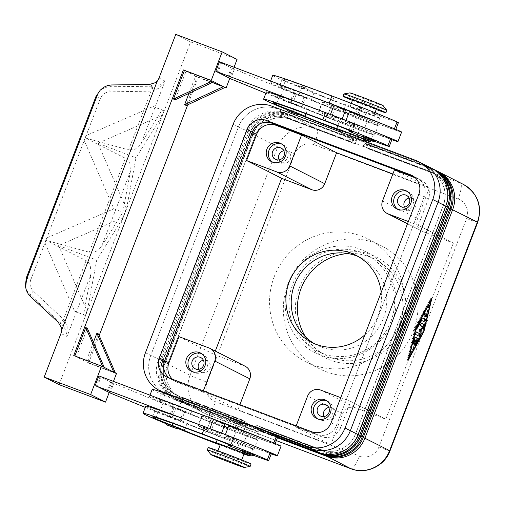 <?xml version="1.0" encoding="UTF-8"?>
<svg xmlns="http://www.w3.org/2000/svg" width="505" height="505" viewBox="0 0 505 505"><rect width="100%" height="100%" fill="white"/><g stroke="black" fill="none" stroke-linecap="round" stroke-linejoin="round"><path stroke-width="0.38" stroke-dasharray="2.52 1.89" d="M314.255 343.589A48.859 47.508 -63.1 0 0 316.862 345.022A48.859 47.508 -63.1 0 0 321.489 347.061A48.859 47.508 -63.1 0 0 383.465 318.232A48.859 47.508 -63.1 0 0 361.125 257.904A48.859 47.508 -63.1 0 0 358.43 256.641M303.574 88.59L296.296 85.635L303.574 88.59M299.067 114.004L287.162 109.434M349.239 111.965A28.053 0.694 -159 0 0 349.896 112.388A28.053 0.694 -159 0 0 378.239 123.839A28.053 0.694 -159 0 0 401.614 132.07M392.006 139.304A21.677 0.537 21 0 1 375.373 133.484A21.677 0.537 21 0 1 352.888 124.501A21.677 0.537 21 0 1 351.537 123.769A21.677 0.537 21 0 1 353.923 124.419A12.751 0.316 -159 0 0 355.331 124.804A12.751 0.316 -159 0 0 354.453 124.331A28.053 0.694 -159 0 0 345.584 121.484A28.053 0.694 -159 0 0 346.241 121.913A28.053 0.694 -159 0 0 365.645 129.911A28.053 0.694 -159 0 0 391.848 139.715M398.401 122.646A21.677 0.537 21 0 1 381.767 116.825A21.677 0.537 21 0 1 359.282 107.843A21.677 0.537 21 0 1 357.931 107.111A21.677 0.537 21 0 1 360.324 107.761A12.751 0.316 -159 0 0 361.725 108.146A12.751 0.316 -159 0 0 360.273 107.42A25.502 0.631 -159 0 0 334.07 97.029A71.401 1.774 -159 0 0 282.27 78.995A71.401 1.774 -159 0 0 285.375 80.775A17.852 0.442 -159 0 0 301.839 87.422A12.751 0.316 21 0 1 314.129 92.459A17.852 0.442 -159 0 0 327.562 98.046A17.852 0.442 -159 0 0 345.811 104.787A19.127 0.473 21 0 1 365.955 112.236A19.127 0.473 21 0 1 379.785 118.044A19.127 0.473 21 0 1 378.049 117.589A19.127 0.473 21 0 1 365.91 113.208A81.602 2.026 21 0 1 272.744 75.34M383.409 124.369A60.316 1.496 21 0 1 394.31 129.053A21.677 0.537 21 0 1 395.661 129.785A21.677 0.537 21 0 1 379.028 123.965A21.677 0.537 21 0 1 356.543 114.982A21.677 0.537 21 0 1 355.192 114.25A21.677 0.537 21 0 1 357.578 114.9A12.751 0.316 -159 0 0 358.986 115.285A12.751 0.316 -159 0 0 358.108 114.812M336.614 106.183A25.502 0.631 -159 0 0 331.324 104.169A71.401 1.774 -159 0 0 279.53 86.134A71.401 1.774 -159 0 0 282.636 87.914A17.852 0.442 -159 0 0 299.099 94.561A12.751 0.316 21 0 1 311.389 99.599A17.852 0.442 -159 0 0 324.822 105.185A17.852 0.442 -159 0 0 343.072 111.927A19.127 0.473 21 0 1 363.209 119.376A19.127 0.473 21 0 1 377.046 125.183A19.127 0.473 21 0 1 375.31 124.729A19.127 0.473 21 0 1 363.171 120.348A81.602 2.026 21 0 1 355.64 117.501A81.602 2.026 21 0 1 316.212 102.218A81.602 2.026 21 0 1 270.005 82.479A81.602 2.026 21 0 1 316.389 98.298M340.705 130.902A81.602 2.026 -159 0 0 356.776 137.006A19.127 0.473 -159 0 0 364.572 139.885M379.754 133.888A28.053 0.694 -159 0 0 354.453 124.331A12.751 0.316 -159 0 0 353.872 124.078A25.502 0.631 -159 0 0 332.959 115.702A25.502 0.631 -159 0 0 327.676 113.688A71.401 1.774 -159 0 0 275.875 95.653A71.401 1.774 -159 0 0 278.981 97.433A17.852 0.442 -159 0 0 295.444 104.08A12.751 0.316 21 0 1 307.734 109.118A17.852 0.442 -159 0 0 321.167 114.704A17.852 0.442 -159 0 0 339.417 121.446A19.127 0.473 21 0 1 359.56 128.895A19.127 0.473 21 0 1 373.391 134.702A19.127 0.473 21 0 1 371.655 134.248A19.127 0.473 21 0 1 359.516 129.867A81.602 2.026 21 0 1 351.991 127.02A81.602 2.026 21 0 1 312.557 111.738A81.602 2.026 21 0 1 266.35 91.998M364.585 112.533A12.751 0.316 21 0 1 350.028 106.618A12.751 0.316 21 0 1 359.276 109.837A12.751 0.316 21 0 1 373.536 115.563A12.751 0.316 21 0 1 373.833 115.759A12.751 0.316 21 0 1 364.585 112.533M352.585 99.952A12.751 0.316 -159 0 0 367.141 105.873A12.751 0.316 -159 0 0 376.389 109.093M254.394 455.112L242.488 450.542M253.371 427.533L263.528 431.314L253.371 427.533M432.558 168.752A30.603 29.757 -63.1 0 0 430.462 167.868L365.481 143.363L363.455 146.317L428.442 170.823A27.03 26.285 116.9 0 1 430.999 171.952A27.03 26.285 116.9 0 1 442.999 184.767A27.03 26.285 116.9 0 1 443.358 205.327L355.653 433.795A27.03 26.285 116.9 0 1 341.601 448.92A27.03 26.285 116.9 0 1 321.369 449.747L256.389 425.242L255.852 428.953L277.668 437.178M424.074 164.422A30.603 29.757 -63.1 0 0 421.176 163.147A30.603 29.757 116.9 0 1 424.074 164.428A30.603 29.757 116.9 0 1 437.658 178.94A30.603 29.757 116.9 0 1 438.062 202.208L350.356 430.683A30.603 29.757 116.9 0 1 334.449 447.802A30.603 29.757 116.9 0 1 311.547 448.737L239.597 421.612A12.751 0.316 21 0 1 254.154 427.527A12.751 0.316 21 0 1 244.906 424.307A12.751 0.316 21 0 1 230.349 418.386A12.751 0.316 21 0 1 239.597 421.612L266.185 431.642M277.737 436.995L254.255 428.145L256.281 425.191L321.262 449.696A27.03 26.285 -63.1 0 0 341.494 448.863A27.03 26.285 -63.1 0 0 355.552 433.744L443.251 205.27A27.03 26.285 -63.1 0 0 442.891 184.716A27.03 26.285 -63.1 0 0 430.891 171.896A27.03 26.285 -63.1 0 0 428.335 170.766L363.348 146.261L363.884 142.555L428.871 167.06A30.603 29.757 116.9 0 1 431.769 168.335M435.209 170.103A30.603 29.757 -63.1 0 0 433.113 169.213L368.132 144.708L366.112 147.662L431.093 172.167A27.03 26.285 116.9 0 1 433.656 173.297A27.03 26.285 116.9 0 1 445.65 186.118A27.03 26.285 116.9 0 1 446.01 206.671L358.31 435.146A27.03 26.285 116.9 0 1 344.258 450.271A27.03 26.285 116.9 0 1 324.021 451.098L259.04 426.592L258.503 430.304L277.548 437.481M277.617 437.298L256.912 429.49L258.932 426.536L323.92 451.041A27.03 26.285 -63.1 0 0 344.151 450.214A27.03 26.285 -63.1 0 0 358.203 435.095L445.902 206.621A27.03 26.285 -63.1 0 0 445.549 186.067A27.03 26.285 -63.1 0 0 433.549 173.247A27.03 26.285 -63.1 0 0 430.986 172.117L366.005 147.612L366.542 143.9L431.522 168.405A30.603 29.757 116.9 0 1 434.42 169.686M437.867 171.448A30.603 29.757 -63.1 0 0 435.771 170.564L370.784 146.059L368.764 149.013L433.744 173.518A27.03 26.285 116.9 0 1 436.307 174.648A27.03 26.285 116.9 0 1 448.307 187.469A27.03 26.285 116.9 0 1 448.667 208.022L360.961 436.497A27.03 26.285 116.9 0 1 346.91 451.615A27.03 26.285 116.9 0 1 326.678 452.442L261.691 427.943L261.154 431.649L277.434 437.784M277.504 437.608L259.564 430.841L261.59 427.887L326.571 452.392A27.03 26.285 -63.1 0 0 346.802 451.565A27.03 26.285 -63.1 0 0 360.854 436.44L448.56 207.965A27.03 26.285 -63.1 0 0 448.2 187.412A27.03 26.285 -63.1 0 0 436.2 174.591A27.03 26.285 -63.1 0 0 433.644 173.461L368.656 148.962L369.193 145.251L434.18 169.756A30.603 29.757 116.9 0 1 437.077 171.031M349.959 137.303L349.529 141.065L284.549 116.56A27.03 26.285 -63.1 0 0 264.317 117.394A27.03 26.285 -63.1 0 0 250.259 132.512L162.559 360.987A27.03 26.285 -63.1 0 0 162.919 381.54A27.03 26.285 -63.1 0 0 174.919 394.361A27.03 26.285 -63.1 0 0 177.476 395.491L242.463 419.996L241.927 423.701L175.349 398.388A30.603 29.757 116.9 0 1 172.451 397.113A30.603 29.757 116.9 0 1 158.867 382.601A30.603 29.757 116.9 0 1 158.463 359.326L246.162 130.858A30.603 29.757 116.9 0 1 262.07 113.739A30.603 29.757 116.9 0 1 284.978 112.798L351.556 138.111L286.569 113.606A30.603 29.757 -63.1 0 0 263.667 114.547A30.603 29.757 -63.1 0 0 247.753 131.666L160.053 360.134A30.603 29.757 -63.1 0 0 160.457 383.409A30.603 29.757 -63.1 0 0 174.042 397.921A30.603 29.757 -63.1 0 0 176.939 399.196L241.927 423.701M240.329 422.893L242.356 419.939L177.369 395.434A27.03 26.285 116.9 0 1 174.812 394.304A27.03 26.285 116.9 0 1 162.812 381.483A27.03 26.285 116.9 0 1 162.452 360.93L250.158 132.455A27.03 26.285 116.9 0 1 264.21 117.337A27.03 26.285 116.9 0 1 284.441 116.51L349.422 141.015M352.616 138.648L352.187 142.416L287.2 117.911A27.03 26.285 -63.1 0 0 266.968 118.738A27.03 26.285 -63.1 0 0 252.917 133.863L165.211 362.331L162.705 361.485A30.603 29.757 -63.1 0 0 163.115 384.753A30.603 29.757 -63.1 0 0 176.7 399.266A30.603 29.757 -63.1 0 0 179.597 400.547L242.987 424.244L178 399.739A30.603 29.757 116.9 0 1 175.102 398.458A30.603 29.757 116.9 0 1 161.518 383.945A30.603 29.757 116.9 0 1 161.114 360.677L248.82 132.203A30.603 29.757 116.9 0 1 264.727 115.083A30.603 29.757 116.9 0 1 287.629 114.149L352.616 138.648L289.22 114.957A30.603 29.757 -63.1 0 0 266.318 115.891A30.603 29.757 -63.1 0 0 250.411 133.011L162.705 361.485L163.772 362.022L251.471 133.554A30.603 29.757 116.9 0 1 267.379 116.434A30.603 29.757 116.9 0 1 290.287 115.493L356.858 140.807L291.877 116.302A30.603 29.757 -63.1 0 0 268.969 117.242A30.603 29.757 -63.1 0 0 253.062 134.362L165.362 362.836A30.603 29.757 -63.1 0 0 165.766 386.104A30.603 29.757 -63.1 0 0 179.351 400.616A30.603 29.757 -63.1 0 0 182.248 401.892L247.229 426.397L180.657 401.084A30.603 29.757 116.9 0 1 177.76 399.808A30.603 29.757 116.9 0 1 164.175 385.296A30.603 29.757 116.9 0 1 163.772 362.022L167.761 363.625L255.461 135.157A27.03 26.285 116.9 0 1 269.518 120.032A27.03 26.285 116.9 0 1 289.75 119.205L354.838 143.761L289.851 119.256A27.03 26.285 -63.1 0 0 269.62 120.089A27.03 26.285 -63.1 0 0 255.568 135.207L167.868 363.682A27.03 26.285 -63.1 0 0 168.222 384.236A27.03 26.285 -63.1 0 0 180.222 397.056A27.03 26.285 -63.1 0 0 182.785 398.186L247.766 422.691L247.229 426.397M242.987 424.244L245.007 421.29L180.026 396.785A27.03 26.285 116.9 0 1 177.463 395.655A27.03 26.285 116.9 0 1 165.463 382.834A27.03 26.285 116.9 0 1 165.11 362.281L165.211 362.331A27.03 26.285 -63.1 0 0 165.571 382.891A27.03 26.285 -63.1 0 0 177.571 395.705A27.03 26.285 -63.1 0 0 180.133 396.835L245.114 421.34L244.578 425.052M145.453 352.717L150.761 355.419L238.467 126.944L150.761 355.419A30.603 29.757 -63.1 0 0 164.756 393.206A30.603 29.757 -63.1 0 0 167.654 394.487L239.597 421.612L167.654 394.481A30.603 29.757 116.9 0 1 164.756 393.199A30.603 29.757 116.9 0 1 151.172 378.687A30.603 29.757 116.9 0 1 150.768 355.419L165.11 362.281L252.809 133.806A27.03 26.285 116.9 0 1 266.861 118.688A27.03 26.285 116.9 0 1 287.092 117.854L352.08 142.359M245.638 425.589L247.665 422.634L182.677 398.129A27.03 26.285 116.9 0 1 180.121 396.999A27.03 26.285 116.9 0 1 168.121 384.185A27.03 26.285 116.9 0 1 167.761 363.625L165.362 362.836L190.038 375.373A15.301 0.379 -159 0 0 196.369 378.056A15.301 0.379 -159 0 0 207.151 382.241A15.301 14.879 -63.1 0 0 215.591 401.772L359.484 456.028A15.301 14.879 -63.1 0 0 378.895 447.001L466.595 218.526A15.301 0.379 -159 0 0 475.508 221.771A15.301 0.379 -159 0 0 477.692 222.396M207.315 449.987A22.952 0.568 -159 0 0 233.512 460.604A22.952 0.568 -159 0 0 250.133 466.418M208.218 447.575A22.952 0.568 -159 0 0 234.421 458.224A22.952 0.568 -159 0 0 251.073 464.026M238.688 423.992A12.751 0.316 21 0 1 252.942 429.711A12.751 0.316 21 0 1 253.245 429.906A12.751 0.316 21 0 1 243.991 426.687A12.751 0.316 21 0 1 229.434 420.766A12.751 0.316 21 0 1 238.688 423.992M343.974 93.917A22.952 0.568 -159 0 0 370.178 104.573A22.952 0.568 -159 0 0 386.83 110.368M349.858 92.882A17.852 0.442 -159 0 0 370.216 101.177A17.852 0.442 -159 0 0 383.156 105.665M352.414 100.394A22.952 0.568 -159 0 0 369.262 106.953A22.952 0.568 -159 0 0 376.225 109.535M349.226 136.015A12.751 0.316 -159 0 0 339.979 132.796A12.751 0.316 -159 0 0 354.535 138.717A12.751 0.316 -159 0 0 363.783 141.937A12.751 0.316 -159 0 0 349.226 136.015L421.176 163.147L349.226 136.015M340.894 130.416A12.751 0.316 -159 0 0 355.451 136.337A12.751 0.316 -159 0 0 364.698 139.557M350.729 401.412L385.757 419.207L355.583 407.825A10.201 9.917 -63.1 0 0 342.649 413.848L330.775 444.785L295.747 426.99L321.275 436.617A15.301 14.879 -63.1 0 0 340.679 427.59L350.729 401.412L340.755 397.65M392.871 173.966L429.439 187.753L417.559 218.69A10.201 9.917 -63.1 0 0 423.19 231.713L453.364 243.088L418.336 225.293L428.385 199.115A15.301 14.879 -63.1 0 0 421.385 180.222A15.301 14.879 -63.1 0 0 419.939 179.584L415.299 177.836M324.128 416.543A6.268 6.098 -63.1 0 0 335.194 416.088A6.268 6.098 -63.1 0 0 328.736 407.484M317.601 418.885A10.201 9.917 -63.1 0 0 332.322 414.397A10.201 9.917 -63.1 0 0 326.905 400.875A10.201 9.917 -63.1 0 0 326.773 400.831M279.202 159.851A6.268 6.098 -63.1 0 0 290.261 159.397A6.268 6.098 -63.1 0 0 283.804 150.793M272.668 162.193A10.201 9.917 -63.1 0 0 287.389 157.705A10.201 9.917 -63.1 0 0 281.841 144.133M198.806 369.288A6.268 6.098 -63.1 0 0 209.872 368.833A6.268 6.098 -63.1 0 0 203.408 360.223M192.272 371.623A10.201 9.917 -63.1 0 0 207 367.141A10.201 9.917 -63.1 0 0 201.445 353.569M404.524 207.113A6.268 6.098 -63.1 0 0 415.59 206.659A6.268 6.098 -63.1 0 0 409.126 198.048M397.997 209.449A10.201 9.917 -63.1 0 0 412.718 204.967A10.201 9.917 -63.1 0 0 407.169 191.395M220.3 444.57A12.751 0.316 -159 0 0 234.857 450.485A12.751 0.316 -159 0 0 244.104 453.705M232.3 457.151A12.751 0.316 -159 0 0 241.548 460.371A12.751 0.316 -159 0 0 226.991 454.449A12.751 0.316 -159 0 0 217.743 451.23A12.751 0.316 -159 0 0 232.3 457.151M152.156 389.488A81.602 2.026 -159 0 0 245.323 427.363A19.127 0.473 -159 0 0 257.455 431.737A19.127 0.473 -159 0 0 259.198 432.192A19.127 0.473 -159 0 0 245.361 426.384A19.127 0.473 -159 0 0 225.224 418.935A17.852 0.442 21 0 1 206.968 412.194A17.852 0.442 21 0 1 193.541 406.607A12.751 0.316 -159 0 0 181.244 401.57A17.852 0.442 21 0 1 164.788 394.929A71.401 1.774 21 0 1 161.676 393.142A71.401 1.774 21 0 1 213.476 411.184A25.502 0.631 21 0 1 239.679 421.568A12.751 0.316 21 0 1 241.137 422.294A12.751 0.316 21 0 1 239.73 421.909A21.677 0.537 -159 0 0 237.344 421.258A21.677 0.537 -159 0 0 238.688 421.991A21.677 0.537 -159 0 0 261.18 430.973A21.677 0.537 -159 0 0 277.813 436.793M216.02 420.33A25.502 0.631 -159 0 0 210.736 418.323A71.401 1.774 -159 0 0 158.936 400.282A71.401 1.774 -159 0 0 162.042 402.068A17.852 0.442 -159 0 0 178.505 408.709A12.751 0.316 21 0 1 190.802 413.747A17.852 0.442 -159 0 0 204.228 419.333A17.852 0.442 -159 0 0 222.478 426.075A19.127 0.473 21 0 1 242.621 433.524A19.127 0.473 21 0 1 256.452 439.331A19.127 0.473 21 0 1 254.716 438.877A19.127 0.473 21 0 1 242.577 434.502A81.602 2.026 21 0 1 235.052 431.649L195.624 416.366A81.602 2.026 21 0 1 149.417 396.627A81.602 2.026 21 0 1 195.801 412.446M262.815 438.517A60.316 1.496 21 0 1 273.723 443.207A21.677 0.537 21 0 1 275.073 443.933A21.677 0.537 21 0 1 258.44 438.119A21.677 0.537 21 0 1 235.949 429.13A21.677 0.537 21 0 1 234.598 428.398A21.677 0.537 21 0 1 236.99 429.048A12.751 0.316 -159 0 0 238.392 429.433A12.751 0.316 -159 0 0 237.514 428.966M243.978 454.039A19.127 0.473 21 0 1 236.182 451.161A81.602 2.026 21 0 1 220.117 445.05M251.061 448.396A19.127 0.473 21 0 1 238.928 444.021A81.602 2.026 21 0 1 231.397 441.168L232.287 441.515A20.402 0.505 -159 0 0 253.99 449.305A20.402 0.505 -159 0 0 243.151 444.659L206.823 430.14L198.332 425.829A12.751 0.316 21 0 1 198.036 425.633A12.751 0.316 21 0 1 207.284 428.859L221.209 434.104L212.365 429.85A25.502 0.631 -159 0 0 207.082 427.842A71.401 1.774 -159 0 0 155.281 409.801A71.401 1.774 -159 0 0 158.393 411.588A17.852 0.442 -159 0 0 174.85 418.228A12.751 0.316 21 0 1 187.147 423.266A17.852 0.442 -159 0 0 200.573 428.859A17.852 0.442 -159 0 0 218.829 435.594A19.127 0.473 21 0 1 238.966 443.043A19.127 0.473 21 0 1 252.797 448.85A19.127 0.473 21 0 1 251.061 448.396M271.419 453.452A21.677 0.537 21 0 1 254.785 447.638A21.677 0.537 21 0 1 232.294 438.649A21.677 0.537 21 0 1 230.949 437.917A21.677 0.537 21 0 1 233.335 438.567A12.751 0.316 -159 0 0 234.743 438.952A12.751 0.316 -159 0 0 233.859 438.485A28.053 0.694 -159 0 0 224.996 435.632A28.053 0.694 -159 0 0 225.653 436.061A28.053 0.694 -159 0 0 245.051 444.059A28.053 0.694 -159 0 0 271.261 453.869M259.16 448.036A28.053 0.694 -159 0 0 233.859 438.485A12.751 0.316 -159 0 0 233.285 438.226A25.502 0.631 -159 0 0 212.365 429.85L209.878 428.625M228.651 426.113A28.053 0.694 -159 0 0 229.308 426.542A28.053 0.694 -159 0 0 257.651 437.986A28.053 0.694 -159 0 0 281.026 446.218M177.451 400.572L187.607 404.353L177.451 400.572M178.473 428.152L166.568 423.581M374.981 140.964L363.082 136.394M379.495 115.55L372.217 112.596L379.495 115.55M96.032 96.651L98.671 92.017L101.442 89.511L106.763 87.15L109.989 86.765L153.04 86.216L159.713 84.872L165.066 81.078L158.658 88.287L152.333 91.108L109.793 91.859C105.33 92.137 102.193 94.334 100.375 98.456L95.906 96.606M26.273 278.002L30.748 279.852C29.34 284.126 30.199 287.869 33.324 291.069L64.4 320.189L67.171 326.621L67.013 336.519L65.713 329.759L61.73 324.084L30.142 294.768L28.009 292.319L26.197 288.86L25.401 285.697L26.285 278.002M111.554 84.954L109.989 86.765L109.793 91.859M151.26 86.229L151.071 91.323L128.579 149.909L85.118 137.928L125.789 158.482L128.314 160.704L129.829 163.405L130.441 171.277L122.841 212.251L101.638 246.32L96.007 251.509L89.297 252.248L45.835 240.266L86.506 260.814L88.388 262.297L90.117 264.772L91.159 273.615L83.559 314.59L85.509 315.581L87.245 311.061L96.695 260.119L123.056 217.769L126.528 208.723L135.978 157.781L162.339 115.43L164.075 110.911L162.124 109.92L140.92 143.988L135.29 149.171L128.579 149.909M86.096 260.593L63.605 319.179L60.423 322.878M30.376 296.435L30.142 294.768L33.324 291.069M381.187 292.319A48.859 47.508 116.9 0 1 378.157 315.537A48.859 47.508 116.9 0 1 364.85 334.878M288.008 283.766A68.85 66.95 -63.1 0 0 319.488 368.776A68.85 66.95 -63.1 0 0 413.336 331.027A68.85 66.95 -63.1 0 0 381.856 246.011A68.85 66.95 -63.1 0 0 288.008 283.766M274.209 276.753A68.85 66.95 -63.1 0 0 305.689 361.769A68.85 66.95 -63.1 0 0 399.537 324.014A68.85 66.95 -63.1 0 0 368.057 239.004A68.85 66.95 -63.1 0 0 274.209 276.753M402.1 326.792A56.509 54.95 -63.1 0 0 370.916 254.659A56.509 54.95 -63.1 0 0 299.238 288.002A56.509 54.95 -63.1 0 0 330.428 360.134A56.509 54.95 -63.1 0 0 402.1 326.792M305.683 337.056A53.959 52.47 -63.1 0 0 325.7 355.23A53.959 52.47 -63.1 0 0 399.247 325.643A53.959 52.47 -63.1 0 0 374.577 259.021A53.959 52.47 -63.1 0 0 348.097 253.573M390.883 321.395A53.959 52.47 -63.1 0 0 366.213 254.766A53.959 52.47 -63.1 0 0 361.107 252.519A53.959 52.47 -63.1 0 0 292.666 284.359A53.959 52.47 -63.1 0 0 317.336 350.981A53.959 52.47 -63.1 0 0 322.442 353.235A53.959 52.47 -63.1 0 0 390.883 321.395M233.159 124.249L238.461 126.944A30.603 29.757 116.9 0 1 254.375 109.825A30.603 29.757 116.9 0 1 277.283 108.891A30.603 29.757 -63.1 0 0 238.461 126.944L250.158 132.455L247.753 131.666L252.809 133.806L250.411 133.011L255.568 135.207L253.062 134.362L277.744 146.898A30.603 29.757 116.9 0 1 293.651 129.779A30.603 29.757 116.9 0 1 316.553 128.844L460.446 183.1L435.771 170.564L433.744 173.518L434.18 169.756L433.113 169.213L430.986 172.117L431.522 168.405L430.462 167.868L428.442 170.823L428.871 167.06L415.867 160.445M169.352 378.075A15.295 14.872 -63.1 0 0 171.687 379.558A15.295 14.872 -63.1 0 0 173.139 380.196L317.026 434.458A15.295 14.872 -63.1 0 0 336.431 425.431L424.131 196.956A15.301 14.879 -63.1 0 0 417.143 178.069A15.301 14.879 -63.1 0 0 415.691 177.425L271.797 123.169A15.301 14.879 -63.1 0 0 252.393 132.196L164.693 360.671A15.301 14.879 -63.1 0 0 171.687 379.558A15.301 14.879 -63.1 0 0 173.133 380.202L317.026 434.458A15.301 14.879 -63.1 0 0 336.431 425.431L424.137 196.956A15.295 14.872 -63.1 0 0 417.136 178.069A15.295 14.872 -63.1 0 0 415.691 177.432L414.169 176.857M184.508 400.143L236.618 419.794M394.411 169.958L429.439 187.753M215.307 351.082L214.013 354.441L178.985 336.646M365.481 143.363L363.884 142.555M368.132 144.708L366.542 143.9M370.784 146.059L369.193 145.251M163.803 110.803L153.122 106.467L86.077 135.593L84.215 140.447L113.84 208.805L46.795 237.924L44.932 242.785L74.557 311.143L85.238 315.48L86.974 310.96L58.624 245.531L122.784 217.661L126.256 208.622L97.907 143.199L162.067 115.323L164.075 110.911M58.624 245.531L96.695 260.119M97.907 143.199L135.978 157.781M84.215 140.447L85.105 137.972M85.118 137.928L86.077 135.593M74.557 311.143L83.559 314.59M45.822 240.304L44.932 242.785M46.795 237.924L45.835 240.266M113.84 208.805L122.841 212.251M175.772 34.372L190.631 41.921L237.047 59.426M59.079 384.633L190.631 41.921M153.122 106.467L162.124 109.92M64.4 320.189A5.101 0.713 -47.5 0 0 61.73 324.084L58.271 322.329M149.581 84.461L153.04 86.216A5.101 0.808 -90.1 0 0 152.333 91.108M213.88 81.785L186.029 71.281L175.065 99.838M188.965 93.374L195.58 76.135L212.39 82.473M195.58 76.135L186.029 71.281M102.66 366.567L73.743 355.526M93.406 342.302L85.951 361.725L76.4 356.871L87.359 328.313M98.507 333.975L87.542 362.533L115.392 373.037M99.182 335.528L88.609 363.076L87.542 362.533M224.858 87.523L198.231 77.48L187.753 104.781M198.231 77.48L197.171 76.943L186.212 105.501M225.022 87.447L197.171 76.943M85.951 361.725L113.802 372.229M104.251 367.375L76.4 356.871M88.609 363.076L116.453 373.574M229.775 78.363L234.042 67.247M227.616 77.385L231.271 67.866L220.653 62.475L217.043 71.893M109.187 392.511L113.455 381.395M107.022 391.539L110.677 382.014L100.066 376.623L96.449 386.041M145.288 407.377L159.34 413.122A25.502 0.631 -159 0 0 171.94 418.127L191.969 425.885A81.602 2.026 21 0 1 145.762 406.146M110.677 382.014L162.995 403.602A25.502 0.631 -159 0 0 175.595 408.602L195.624 416.366A81.602 2.026 21 0 0 235.052 431.649L235.942 431.996A20.402 0.505 -159 0 0 257.645 439.786A20.402 0.505 -159 0 0 246.806 435.133L228.045 427.684M107.95 391.886L111.605 382.367M231.271 67.866L232.199 68.219L228.544 77.738M219.46 61.743L220.653 62.475M232.199 68.219L283.589 89.454A25.502 0.631 -159 0 0 296.189 94.454L356.53 117.842A20.402 0.505 -159 0 0 378.232 125.638A20.402 0.505 -159 0 0 367.394 120.985L348.639 113.537M98.873 375.897L100.066 376.623M224.252 426.176L210.478 420.621L201.987 416.309A12.751 0.316 21 0 1 201.691 416.114A12.751 0.316 21 0 1 210.939 419.333L224.864 424.585M221.209 434.104L221.594 433.107M209.865 428.65L192.146 421.965M97.339 386.495L100.994 376.976M110.077 392.966L113.732 383.447M191.969 425.885L231.397 441.168A81.602 2.026 21 0 1 191.969 425.885M254.078 455.542A21.677 0.537 21 0 1 242.438 451.072M178.132 428.606A81.602 2.026 21 0 1 166.505 423.884M259.564 430.841L261.154 431.649M256.912 429.49L258.503 430.304M254.255 428.145L255.852 428.953M408.356 221.531L418.336 225.293M296.164 425.892L295.747 426.99M245.152 366.245A10.201 9.917 -63.1 0 0 244.186 365.822L214.013 354.441M172.445 379.242A15.301 14.879 -63.1 0 0 175.929 381.717A15.301 14.879 -63.1 0 0 177.381 382.354L202.909 391.981L203.332 390.889M202.909 391.981L237.937 409.782L239.9 404.675M453.364 243.088L385.757 419.207M237.937 409.782L330.775 444.785M355.267 139.999L354.731 143.71M354.838 143.761L356.858 140.807M352.187 142.416L354.207 139.462M349.529 141.065L351.556 138.111M414.952 337.062L414.163 336.658L413.26 338.331L412.048 344.12L413.721 339.278L414.643 339.745L413.09 344.644L415.179 340.017L416.101 340.49L414.58 343.267L414.132 345.174L416.77 340.705M415.577 340.099L414.643 339.745M415.552 340.162L415.179 340.017M417.035 340.837L416.101 340.49M424.692 313.567L423.903 313.169L422.994 315.549L425.242 316.572M429.982 300.614L415.35 327.309L408.059 357.729L422.698 331.04L429.982 300.614L430.588 300.841M415.962 327.537L415.35 327.309M408.671 357.963L408.059 357.729M423.626 331.387L422.698 331.04M430.898 298.234L415.041 327.152L407.144 360.115L423.001 331.192L430.898 298.234L431.826 298.581M415.975 327.499L415.041 327.152M408.072 360.463L407.144 360.115M423.607 331.425L423.001 331.192M422.262 318.024L421.473 317.62L421.025 318.106L416.145 327L415.697 328.906L420.722 320.082L424.017 321.635M421.037 323.086L420.248 322.689L419.339 325.069L421.858 326.35L419.421 329.374L419.118 333.489M422.786 326.697L421.858 326.35M420.349 329.727L419.421 329.374M416.17 331.987L415.381 331.589L414.472 333.975L419.15 336.229M420.015 333.824L420.343 329.778M287.092 109.73A81.602 2.026 -159 0 0 298.726 114.452M363.026 136.924A21.677 0.537 -159 0 0 374.672 141.394M342.182 118.959L341.803 119.956L330.459 114.496L312.74 107.818M265.882 93.223L279.934 98.974A25.502 0.631 -159 0 0 292.534 103.973L352.881 127.367A20.402 0.505 -159 0 0 374.584 135.157A20.402 0.505 -159 0 0 363.739 130.505L327.417 115.992L318.926 111.681A12.751 0.316 21 0 1 318.623 111.485A12.751 0.316 21 0 1 327.878 114.704L341.803 119.956M344.846 112.028L331.072 106.473L322.581 102.162A12.751 0.316 21 0 1 322.278 101.966A12.751 0.316 21 0 1 331.526 105.185L345.452 110.437M234.32 69.292L230.665 78.812M221.581 62.822L217.926 72.341M301.655 106.763L289.902 102.294L301.655 106.763M293.708 92.87L305.462 97.345L293.708 92.87M292.49 103.38L300.614 106.403L292.49 103.38M302.874 96.253L294.743 93.229L302.874 96.253M184.716 411.398L172.963 406.923L184.716 411.398M169.459 416.537L181.213 421.012L169.459 416.537M183.555 410.956L174.156 407.377L183.555 410.956M179.9 420.476L170.501 416.896L179.9 420.476M91.159 273.615L67.013 336.519L60.966 333.452M303.726 87.529L299.08 85.711L303.726 87.529M343.072 111.927L343.924 109.699M344.151 109.112L345.811 104.787M351.291 131.287L353.923 124.419M356.776 137.006L359.516 129.867M256.83 427.508L254.406 426.82L259.059 428.644M319.242 452.65L321.262 449.696L320.871 453.206M445.7 206.267L443.251 205.27L445.757 206.122M358.058 434.59L355.552 433.744L358.001 434.742M321.893 453.995L323.92 451.041L323.522 454.557M448.352 207.612L445.902 206.621L448.408 207.467M360.709 435.941L358.203 435.095L360.652 436.086M324.551 455.346L326.571 452.392L326.18 455.908M451.009 208.963L448.56 207.965L451.066 208.817M363.36 437.286L360.854 436.44L363.303 437.437M271.974 106.189L284.978 112.798L284.441 116.51L286.569 113.606L287.629 114.149L287.2 117.911L289.22 114.957L290.287 115.493L289.75 119.205L291.877 116.302L316.553 128.844A15.301 3.554 110.7 0 1 317.203 134.166A15.301 3.554 110.7 0 1 314.255 144.739A15.301 14.879 -63.1 0 0 294.851 153.766A15.301 0.379 21 0 1 284.075 149.581A15.301 0.379 21 0 1 277.744 146.898L190.038 375.373A30.603 29.757 116.9 0 0 190.442 398.641A30.603 29.757 116.9 0 0 204.026 413.153A30.603 29.757 116.9 0 0 206.924 414.435A15.301 3.554 110.7 0 0 207.012 414.466A15.301 3.554 110.7 0 0 210.787 411.392A15.301 3.554 110.7 0 0 215.591 401.772M167.654 394.481L175.349 398.388L177.369 395.434L176.939 399.196L178 399.739L180.133 396.835L179.597 400.547L180.657 401.084L182.677 398.129L182.248 401.892L206.924 414.435L276.349 440.613L207.012 414.466L179.351 400.616M342.649 413.848L307.621 396.053M382.531 200.895L417.559 218.69M350.994 468.76A15.301 3.554 110.7 0 0 354.674 465.654A15.301 3.554 110.7 0 0 359.484 456.028M466.595 218.526A15.301 14.879 -63.1 0 0 458.149 199.002A15.301 3.554 110.7 0 0 461.097 188.428A15.301 3.554 110.7 0 0 460.446 183.1A30.603 29.757 116.9 0 1 463.344 184.382M458.149 199.002L314.255 144.739M389.993 450.87A15.301 0.379 21 0 1 387.808 450.239A15.301 0.379 21 0 1 378.895 447.001M225.224 418.935L223.564 423.259M223.336 423.853L222.478 426.075M238.928 444.021L236.182 451.161M233.335 438.567L230.697 445.435M187.607 404.353C187.904 403.23 185.67 401.961 180.904 400.547L178.492 399.859L183.138 401.683L180.91 400.547C174.061 398.199 177.792 399.057 175.708 399.783M159.018 78.004L165.066 81.078L140.92 143.988M130.441 171.277L101.638 246.32M167.83 377.5L173.139 380.196M311.724 431.756L321.275 436.617M331.122 422.735L340.679 427.59M418.822 194.261L428.385 199.115M413.204 176.169L415.691 177.432M165.564 393.42L167.654 394.487M415.691 177.425L419.939 179.584M89.297 252.248L125.379 158.254M85.194 138.016L45.93 240.292M45.911 240.355L30.748 279.852M100.375 98.456L85.212 137.953M377.418 113.36L375 112.672L379.646 114.49M210.711 431.769L214.366 422.249M243.151 444.659L246.806 435.133M206.823 430.14L210.478 420.621M198.332 425.829L201.987 416.309M207.284 428.859L210.939 419.333M159.34 413.122L162.995 403.602M171.94 418.127L175.595 408.602M232.287 441.515L235.942 431.996M233.285 438.226L230.545 445.366M207.082 427.842L204.342 434.982M158.393 411.588L156.045 417.698M174.85 418.228L172.868 423.392M187.147 423.266L185.36 427.918M218.829 435.594L217.169 439.918M239.73 421.909L237.091 428.777M239.679 421.568L236.94 428.707M213.476 411.184L210.736 418.323M164.788 394.929L162.042 402.068M181.244 401.57L178.505 408.709M193.541 406.607L190.802 413.747M245.323 427.363L242.577 434.502M294.851 153.766L207.151 382.241M423.19 231.713L407.503 223.747M320.555 390.03L355.583 407.825M244.186 365.822L209.158 348.027M173.133 380.202L177.381 382.354M415.085 337.005L414.176 336.665M414.188 338.678L413.26 338.331M412.97 343.753L412.042 343.4M414.201 343.665L413.273 343.318M414.182 343.728L413.803 343.589M415.508 343.621L414.58 343.267M415.041 344.865L414.58 344.694M424.825 313.517L423.91 313.169L424.831 313.517M423.922 315.903L422.994 315.549M425.103 316.622L426.031 316.97L425.096 316.616M422.395 317.967L421.479 317.626L422.401 317.973M421.953 318.453L421.025 318.106M417.073 327.354L416.145 327M416.606 328.597L416.145 328.42M424.8 322.032L423.872 321.685L424.806 322.038M421.17 323.036L420.255 322.689L421.176 323.036M420.267 325.422L419.339 325.069M416.303 331.937L415.388 331.596L416.309 331.943M415.4 334.323L414.472 333.975M419.011 336.273L419.939 336.627L419.005 336.273M337.757 125.77L339.417 121.446M305.948 113.764L307.734 109.118M293.462 109.244L295.444 104.08M276.633 103.55L278.981 97.433M324.93 120.834L327.676 113.688M351.133 131.218L353.872 124.078M363.171 120.348L365.91 113.208M311.389 99.599L314.129 92.459M299.099 94.561L301.839 87.422M282.636 87.914L285.375 80.775M331.324 104.169L334.07 97.029M357.527 114.559L360.273 107.42M357.685 114.629L360.324 107.761M356.53 117.842L352.881 127.367M367.394 120.985L363.739 130.505M296.189 94.454L292.534 103.973M283.589 89.454L279.934 98.974M331.526 105.185L327.878 114.704M322.581 102.162L318.926 111.681M331.072 106.473L327.417 115.992M334.954 108.102L331.299 117.621M314.994 352.654C292.275 341.639 280.016 313.403 287.074 288.652C294.428 257.14 331.406 237.394 360.791 249.514L366.182 251.894C388.901 262.909 401.153 291.139 394.102 315.896C386.748 347.402 349.769 367.148 320.385 355.028L314.994 352.654M296.296 85.635C298.07 84.297 296.29 84.884 301.491 86.399C306.56 87.921 308.795 89.189 308.202 90.199M395.819 129.375L395.661 129.785M379.785 118.044L377.046 125.183M349.024 130.315L351.537 123.769M350.028 106.618L351.284 103.342M252.544 426.087L251.623 426.744M254.154 427.527L253.245 429.906M339.979 132.796L340.301 131.95M332.46 408.04L326.091 404.808M327.871 401.305L325.744 400.225M287.528 151.349L281.159 148.11M282.939 144.607L280.812 143.534M207.132 360.785L200.763 357.546M202.543 354.043L200.422 352.963M412.85 198.61L406.481 195.372M408.261 191.868L406.14 190.789M241.718 459.929L241.548 460.371M259.198 432.192L256.452 439.331M275.231 443.523L275.073 443.933M230.949 437.917L228.43 444.469M224.996 435.632L225.4 434.578M384.103 116.384L384.122 117.16M361.125 257.904L355.817 255.208M319.488 368.776L305.689 361.769M374.577 259.021L366.213 254.766M421.385 180.222L411.834 175.374M175.929 381.717L166.379 376.863M164.403 393.029L172.451 397.113M317.336 350.981L325.7 355.23M381.856 246.011L368.057 239.004M311.56 342.327L316.862 345.022M373.132 111.933L372.217 112.596M201.691 416.114L198.036 425.633M253.99 449.305L257.645 439.786M231.997 446.092L234.743 438.952M152.542 416.941L155.281 409.801M252.797 448.85L250.505 454.835M237.344 421.258L234.831 427.804M234.762 427.988L234.598 428.398M238.392 429.433L241.137 422.294M158.936 400.282L161.676 393.142M149.979 395.169L149.417 396.627M217.914 450.788L217.743 451.23M396.898 208.975L399.019 210.055M400.8 206.551L407.169 209.79M191.18 371.15L193.301 372.229M195.082 368.726L201.451 371.964M271.576 161.72L273.697 162.799M275.477 159.296L281.847 162.528M316.502 418.411L318.63 419.491M320.41 415.987L326.779 419.219M407.484 223.797L422.224 231.29M364.162 140.952L363.783 141.937M230.349 418.386L229.434 420.766M174.042 397.921L175.102 398.458M176.7 399.266L177.76 399.808M424.074 164.428L424.553 164.674M414.163 336.658L415.097 337.012M412.048 344.12L412.983 344.467M413.09 344.644L414.018 344.997M414.132 345.174L415.059 345.521M415.697 328.906L416.625 329.254M263.509 430.531L263.528 431.314M375.082 112.501L373.833 115.759M373.391 134.702L371.093 140.687M275.875 95.653L273.136 102.793M355.331 124.804L352.591 131.944M270.566 81.015L270.005 82.479M282.27 78.995L279.53 86.134M361.725 108.146L358.986 115.285M355.192 114.25L355.35 113.84M355.419 113.657L357.931 107.111M345.584 121.484L345.988 120.43M374.584 135.157L378.232 125.638M318.623 111.485L322.278 101.966M301.807 106.864L305.462 97.345M291.095 102.749L294.75 93.229M304.269 96.884L300.614 106.403M293.557 92.775L289.902 102.294M172.963 406.923L169.314 416.442M183.681 411.038L180.026 420.558M174.156 407.377L170.501 416.903M181.213 421.012L184.868 411.493"/><path stroke-width="0.76" d="M358.43 256.641A48.859 47.508 -63.1 0 0 356.498 255.865A48.859 47.508 -63.1 0 0 294.529 284.694A48.859 47.508 -63.1 0 0 314.255 343.589M291.789 111.043L299.067 114.004C297.293 115.342 299.074 114.755 293.866 113.24C286.632 110.033 287.427 111.554 287.162 109.434L291.789 111.043M391.848 139.715A28.053 0.694 -159 0 0 397.959 141.589L401.614 132.07A28.053 0.694 -159 0 0 400.957 131.647A28.053 0.694 -159 0 0 383.409 124.369A28.053 0.694 21 0 0 358.108 114.812A12.751 0.316 -159 0 0 357.527 114.559A25.502 0.631 -159 0 0 336.614 106.183L334.108 104.977L330.466 114.471M397.959 141.589A28.053 0.694 -159 0 0 397.302 141.166A28.053 0.694 -159 0 0 379.754 133.888A60.316 1.496 21 0 1 390.662 138.572A21.677 0.537 21 0 1 392.006 139.304L389.267 146.444A21.677 0.537 -159 0 0 387.916 145.711A60.316 1.496 -159 0 0 322.809 119.754A81.602 2.026 -159 0 0 263.61 99.138A81.602 2.026 -159 0 0 287.092 109.73M270.566 81.015L272.744 75.34A81.602 2.026 21 0 1 331.943 95.956A60.316 1.496 21 0 1 397.056 121.913A21.677 0.537 21 0 1 398.401 122.646L395.661 129.785M364.572 139.885A19.127 0.473 -159 0 0 368.915 141.387A19.127 0.473 -159 0 0 370.651 141.842A19.127 0.473 -159 0 0 356.814 136.034A19.127 0.473 -159 0 0 336.677 128.586A17.852 0.442 21 0 1 318.428 121.844A17.852 0.442 21 0 1 304.995 116.257A12.751 0.316 -159 0 0 292.704 111.22A17.852 0.442 21 0 1 276.241 104.573A71.401 1.774 21 0 1 273.136 102.793A71.401 1.774 21 0 1 324.93 120.834A25.502 0.631 21 0 1 351.133 131.218A12.751 0.316 21 0 1 352.591 131.944A12.751 0.316 21 0 1 351.183 131.559A21.677 0.537 -159 0 0 348.797 130.909A21.677 0.537 -159 0 0 350.148 131.641A21.677 0.537 -159 0 0 363.026 136.924M375.082 112.501L376.389 109.093A12.751 0.316 -159 0 0 361.833 103.178A12.751 0.316 -159 0 0 352.585 99.952L351.284 103.342M242.488 450.542L254.394 455.112C252.311 455.832 256.041 456.697 249.199 454.349L244.54 452.524L249.192 454.342C243.353 451.666 242.274 452.562 242.488 450.542M277.668 437.178L320.833 453.458A30.603 29.757 -63.1 0 0 343.741 452.518A30.603 29.757 -63.1 0 0 359.648 435.398L447.348 206.93A30.603 29.757 -63.1 0 0 446.944 183.656A30.603 29.757 -63.1 0 0 433.359 169.143A30.603 29.757 -63.1 0 0 432.558 168.752M424.553 164.674L431.769 168.335A30.603 29.757 116.9 0 1 445.353 182.848A30.603 29.757 116.9 0 1 445.757 206.122L358.058 434.59A30.603 29.757 116.9 0 1 342.144 451.71A30.603 29.757 116.9 0 1 319.242 452.65L277.737 436.995M277.548 437.481L323.49 454.809A30.603 29.757 -63.1 0 0 346.392 453.869A30.603 29.757 -63.1 0 0 362.3 436.749L450.005 208.275A30.603 29.757 -63.1 0 0 449.595 185.007A30.603 29.757 -63.1 0 0 436.011 170.494A30.603 29.757 -63.1 0 0 435.209 170.103M433.359 169.143L434.42 169.686A30.603 29.757 116.9 0 1 448.004 184.199A30.603 29.757 116.9 0 1 448.408 207.467L360.709 435.941A30.603 29.757 116.9 0 1 344.801 453.061A30.603 29.757 116.9 0 1 321.893 453.995L277.617 437.298M277.434 437.784L326.142 456.154A30.603 29.757 -63.1 0 0 349.043 455.213A30.603 29.757 -63.1 0 0 364.957 438.1L452.657 209.625A30.603 29.757 -63.1 0 0 452.253 186.351A30.603 29.757 -63.1 0 0 438.668 171.839A30.603 29.757 -63.1 0 0 437.867 171.448M436.011 170.494L437.077 171.031A30.603 29.757 116.9 0 1 450.662 185.543A30.603 29.757 116.9 0 1 451.066 208.817L363.36 437.286A30.603 29.757 116.9 0 1 347.453 454.405A30.603 29.757 116.9 0 1 324.551 455.346L277.504 437.608M244.281 467.447L250.133 466.418A22.952 0.568 -159 0 0 250.158 466.405A22.952 0.568 -159 0 0 223.955 455.756A22.952 0.568 -159 0 0 207.309 449.955A22.952 0.568 -159 0 0 207.315 449.987L210.976 454.664A17.852 0.442 -159 0 0 231.353 462.921A17.852 0.442 -159 0 0 244.281 467.447A17.852 0.442 -159 0 0 223.923 459.146A17.852 0.442 -159 0 0 210.976 454.664M250.158 466.405L251.073 464.026A22.952 0.568 -159 0 0 224.87 453.376A22.952 0.568 -159 0 0 208.218 447.575L207.309 449.955M376.225 109.535A22.952 0.568 -159 0 0 385.915 112.748L386.83 110.368A22.952 0.568 -159 0 0 386.817 110.336A22.952 0.568 -159 0 0 360.627 99.719A22.952 0.568 -159 0 0 344.006 93.905A22.952 0.568 -159 0 0 343.974 93.917L343.065 96.297A22.952 0.568 -159 0 0 352.414 100.394M386.817 110.343L383.156 105.665A17.852 0.442 -159 0 0 362.786 97.402A17.852 0.442 -159 0 0 349.858 92.882L344.006 93.905M385.915 112.748A22.952 0.568 -159 0 0 359.712 102.098A22.952 0.568 -159 0 0 343.065 96.297M364.162 140.952L364.698 139.557A12.751 0.316 -159 0 0 364.402 139.361A12.751 0.316 -159 0 0 350.142 133.636A12.751 0.316 -159 0 0 340.894 130.416L340.301 131.95M214.65 353.285A10.201 9.917 116.9 0 1 214.789 361.043L249.817 378.838A10.201 9.917 -63.1 0 0 245.152 366.245L210.124 348.45A10.201 9.917 116.9 0 1 214.65 353.285M281.62 178.328L311.787 189.703A10.201 9.917 -63.1 0 0 324.728 183.687L336.601 152.75L301.573 134.955L276.046 125.322A15.301 14.879 -63.1 0 0 256.641 134.355L246.591 160.533L281.62 178.328L215.307 351.082M324.728 183.687L289.7 165.893A10.201 9.917 116.9 0 1 276.759 171.908L311.787 189.703M296.164 425.892L307.621 396.053A10.201 9.917 116.9 0 1 320.555 390.03L340.755 397.65M407.503 223.747L388.162 213.918A10.201 9.917 116.9 0 1 382.531 200.895L394.411 169.958L415.299 177.836M321.003 416.246A6.268 6.098 -63.1 0 0 328.831 412.856A6.268 6.098 -63.1 0 0 325.498 404.543A6.268 6.098 -63.1 0 0 317.67 407.933A6.268 6.098 -63.1 0 0 321.003 416.246M324.778 399.796A10.201 9.917 116.9 0 1 330.201 413.317A10.201 9.917 116.9 0 1 316.502 418.411A10.201 9.917 116.9 0 1 312.052 405.313A10.201 9.917 116.9 0 1 324.778 399.796M328.736 407.484A6.268 6.098 -63.1 0 0 324.128 416.543M276.071 159.555A6.268 6.098 -63.1 0 0 283.898 156.165A6.268 6.098 -63.1 0 0 280.565 147.851A6.268 6.098 -63.1 0 0 272.738 151.241A6.268 6.098 -63.1 0 0 276.071 159.555M279.846 143.104A10.201 9.917 116.9 0 1 285.268 156.626A10.201 9.917 116.9 0 1 271.576 161.72A10.201 9.917 116.9 0 1 267.12 148.621A10.201 9.917 116.9 0 1 279.846 143.104M283.804 150.793A6.268 6.098 -63.1 0 0 279.202 159.851M195.675 368.991A6.268 6.098 -63.1 0 0 203.502 365.595A6.268 6.098 -63.1 0 0 200.169 357.287A6.268 6.098 -63.1 0 0 192.342 360.677A6.268 6.098 -63.1 0 0 195.675 368.991M199.456 352.541A10.201 9.917 116.9 0 1 204.872 366.062A10.201 9.917 116.9 0 1 191.18 371.15A10.201 9.917 116.9 0 1 186.724 358.058A10.201 9.917 116.9 0 1 199.456 352.541M203.408 360.223A6.268 6.098 -63.1 0 0 198.806 369.288M401.393 206.816A6.268 6.098 -63.1 0 0 409.22 203.42A6.268 6.098 -63.1 0 0 405.887 195.113A6.268 6.098 -63.1 0 0 398.066 198.503A6.268 6.098 -63.1 0 0 401.393 206.816M405.174 190.366A10.201 9.917 116.9 0 1 410.597 203.887A10.201 9.917 116.9 0 1 396.898 208.975A10.201 9.917 116.9 0 1 392.442 195.883A10.201 9.917 116.9 0 1 405.174 190.366M409.126 198.048A6.268 6.098 -63.1 0 0 404.524 207.113M241.718 459.929L244.104 453.705A12.751 0.316 -159 0 0 243.808 453.515A12.751 0.316 -159 0 0 229.548 447.79A12.751 0.316 -159 0 0 220.3 444.57L217.914 450.788M275.231 443.523L277.813 436.793A21.677 0.537 -159 0 0 276.462 436.067A60.316 1.496 -159 0 0 211.355 410.104A81.602 2.026 -159 0 0 152.156 389.488L149.979 395.169M242.438 451.072A21.677 0.537 21 0 1 229.554 445.789A21.677 0.537 21 0 1 228.203 445.056A21.677 0.537 21 0 1 230.596 445.707A12.751 0.316 -159 0 0 231.997 446.092A12.751 0.316 -159 0 0 230.545 445.366A25.502 0.631 -159 0 0 204.342 434.982A71.401 1.774 -159 0 0 152.542 416.941A71.401 1.774 -159 0 0 155.647 418.727A17.852 0.442 -159 0 0 172.11 425.368A12.751 0.316 21 0 1 184.407 430.405A17.852 0.442 -159 0 0 197.834 435.998A17.852 0.442 -159 0 0 216.083 442.733A19.127 0.473 21 0 1 236.226 450.182A19.127 0.473 21 0 1 250.057 455.99A19.127 0.473 21 0 1 248.321 455.535A19.127 0.473 21 0 1 243.978 454.039M271.261 453.869A28.053 0.694 -159 0 0 277.371 455.737A28.053 0.694 -159 0 0 276.708 455.314A28.053 0.694 -159 0 0 259.16 448.036A60.316 1.496 21 0 1 270.068 452.726A21.677 0.537 21 0 1 271.419 453.452L268.679 460.598A21.677 0.537 21 0 1 254.078 455.542M277.371 455.737L281.026 446.218A28.053 0.694 -159 0 0 280.363 445.795A28.053 0.694 -159 0 0 262.815 438.517A28.053 0.694 21 0 0 237.514 428.966A28.053 0.694 -159 0 0 228.651 426.113L225.4 434.578M166.568 423.581L178.473 428.152C176.39 428.878 180.121 429.736 173.278 427.388L168.626 425.563L173.272 427.388C167.433 424.705 166.353 425.601 166.568 423.581M367.703 138.004L374.981 140.964C373.214 142.296 374.994 141.709 369.786 140.201L365.134 138.376L369.78 140.194C362.552 136.994 363.348 138.515 363.082 136.394L367.703 138.004M44.213 377.084L90.635 394.582L105.495 402.131L59.079 384.633L44.213 377.084L60.966 333.452A10.201 9.917 -63.1 0 0 61.648 330.219L157.364 80.863L155.363 82.662L149.581 84.461L111.554 84.954L107.698 85.503L103.538 87.359L100.186 90.256L95.918 96.6L100.186 90.256M61.648 330.219L61.358 327.543L58.271 322.329L30.376 296.435L28.242 293.973L26.43 290.508L25.635 287.332L26.512 279.6L97.433 94.852M364.85 334.878A48.859 47.508 116.9 0 1 311.56 342.327A48.859 47.508 116.9 0 1 289.22 281.998A48.859 47.508 116.9 0 1 355.817 255.208A48.859 47.508 116.9 0 1 381.187 292.319M348.097 253.573A53.959 52.47 -63.1 0 0 301.03 288.607A53.959 52.47 -63.1 0 0 305.683 337.056M414.169 176.857L271.797 123.176A15.295 14.872 -63.1 0 0 252.399 132.196L164.693 360.671A15.295 14.872 -63.1 0 0 169.352 378.075M266.185 431.642L311.547 448.743A30.603 29.757 -63.1 0 0 350.363 430.683L438.069 202.208A30.603 29.757 -63.1 0 0 424.074 164.422L418.765 161.726A30.603 29.757 -63.1 0 0 415.867 160.445L271.974 106.189A30.603 29.757 -63.1 0 0 233.159 124.249L145.453 352.717A30.603 29.757 -63.1 0 0 159.447 390.51A30.603 29.757 -63.1 0 0 162.345 391.785L184.508 400.143M311.724 431.756L167.83 377.5A15.295 14.872 116.9 0 1 166.379 376.863A15.295 14.872 116.9 0 1 159.391 357.976L247.09 129.501A15.295 14.872 116.9 0 1 266.488 120.474L410.382 174.736A15.295 14.872 116.9 0 1 411.834 175.374A15.295 14.872 116.9 0 1 418.822 194.261L331.122 422.735A15.295 14.872 116.9 0 1 311.724 431.756M236.618 419.794L306.238 446.048A30.603 29.757 -63.1 0 0 345.054 427.988L432.76 199.513A30.603 29.757 -63.1 0 0 418.765 161.726M336.601 152.75L392.871 173.966M210.124 348.45A10.201 9.917 116.9 0 0 209.158 348.027L178.985 336.646L168.935 362.824A15.301 14.879 -63.1 0 0 172.445 379.242M173.474 99.03L212.283 80.977L213.88 81.785L175.065 99.838L173.474 99.03L184.432 70.473L183.372 69.93L211.223 80.434L222.187 51.876L175.772 34.372L159.018 78.004A10.201 9.917 116.9 0 1 157.364 80.863M25.635 287.332L25.401 285.691L26.285 277.996L95.918 96.6L26.273 278.002M212.39 82.473L223.431 86.639L184.615 104.693L188.965 93.374M213.88 81.785L225.022 87.447L186.212 105.501L184.615 104.693M74.854 355.943L85.768 327.505L102.66 366.567L73.743 355.526L183.372 69.93M85.768 327.505L87.359 328.313L104.251 367.375L102.66 366.567M113.455 381.395L116.453 373.574L115.392 373.037L98.507 333.975L96.916 333.167L93.406 342.302M187.753 104.781L99.182 335.528M184.432 70.473L211.223 80.434M225.022 87.447L226.082 87.984L224.858 87.523M96.916 333.167L113.802 372.229L104.251 367.375M115.392 373.037L113.802 372.229M90.635 394.582L101.593 366.024M226.082 87.984L229.775 78.363M234.042 67.247L237.047 59.426L222.187 51.876M217.043 71.893L230.665 78.812L265.882 93.223M105.495 402.131L109.187 392.511M96.449 386.041L110.077 392.966L145.288 407.377M166.505 423.884A81.602 2.026 21 0 1 143.022 413.286L145.762 406.146A81.602 2.026 21 0 1 192.146 421.965L96.411 386.142M383.409 124.369A60.316 1.496 21 0 0 329.203 103.096A81.602 2.026 21 0 0 316.389 98.298L219.46 61.743L215.805 71.262L216.998 71.994M209.878 428.625L213.52 419.131L98.873 375.897L95.218 385.416M228.045 427.684L224.252 426.176M221.594 433.107L224.864 424.585L213.52 419.131M192.146 421.965A81.602 2.026 21 0 1 204.961 426.763A60.316 1.496 21 0 1 259.16 448.036M143.022 413.286A81.602 2.026 21 0 1 202.221 433.902A60.316 1.496 21 0 1 267.328 459.866A21.677 0.537 21 0 1 268.679 460.598M220.117 445.05A81.602 2.026 21 0 1 178.132 428.606M195.801 412.446A81.602 2.026 21 0 1 208.615 417.244A60.316 1.496 21 0 1 262.815 438.517M237.514 428.966A12.751 0.316 -159 0 0 236.94 428.707A25.502 0.631 -159 0 0 216.02 420.33M415.975 327.499L431.826 298.581L423.929 331.545L408.072 360.463L415.975 327.499M407.169 191.395A10.201 9.917 -63.1 0 0 397.997 209.449M201.445 353.569A10.201 9.917 -63.1 0 0 192.272 371.623M281.841 144.133A10.201 9.917 -63.1 0 0 272.668 162.193M326.773 400.831A10.201 9.917 -63.1 0 0 317.601 418.885M388.162 213.918L408.356 221.531M289.7 165.893L301.573 134.955M246.591 160.533L276.759 171.908M203.332 390.889L214.789 361.043M239.9 404.675L249.817 378.838M416.77 340.705L417.477 338.344L414.952 337.062M415.104 337.012L418.405 338.691L417.951 340.591L415.059 345.521L415.508 343.621L417.035 340.837L416.107 340.37L414.018 344.997L415.577 340.099L414.649 339.625L413.885 342.794L412.983 344.467L412.97 343.753L414.188 338.678L415.085 337.005M414.649 339.625L414.018 339.392M416.107 340.37L415.552 340.162M423.922 315.903L424.831 313.517L426.94 314.59L426.031 316.97L423.922 315.903M425.242 316.572L426.012 314.236L424.692 313.567M416.278 327.657L408.987 358.083L423.626 331.387L430.916 300.961L416.278 327.657L415.962 327.537M430.916 300.961L430.588 300.841M408.987 358.083L408.671 357.963M423.929 331.545L423.607 331.425M421.953 318.453L422.407 317.973L425.715 319.652L424.806 322.038L421.65 320.429L416.625 329.254L417.073 327.354L421.953 318.453M421.65 320.429L421 320.189M424.017 321.635L424.787 319.305L422.262 318.024M420.267 325.422L421.176 323.036L424.497 324.721L423.834 326.95L421.239 330.175L420.911 334.562L419.939 336.627L415.4 334.323L416.309 331.943L420.046 333.837L420.349 329.727L422.786 326.697L420.267 325.422M420.046 333.837L416.17 331.987M419.15 336.229L420.015 333.824M421.239 330.175L420.343 329.841M420.343 329.778L422.906 326.596L423.569 324.374L421.037 323.086M298.726 114.452A81.602 2.026 -159 0 0 340.705 130.902M374.672 141.394A21.677 0.537 -159 0 0 389.267 146.444M263.61 99.138L266.35 91.998A81.602 2.026 21 0 1 312.74 107.818A81.602 2.026 21 0 1 325.548 112.615A60.316 1.496 21 0 1 379.754 133.888M316.389 98.298L334.108 104.977M358.108 114.812A28.053 0.694 -159 0 0 349.239 111.965L345.988 120.43M342.182 118.959L345.452 110.437L336.614 106.183M348.639 113.537L344.846 112.028M312.74 107.818L215.805 71.262M293.859 113.234L289.214 111.416L293.859 113.234M394.418 128.788L397.056 121.913M343.924 109.699L344.151 109.112M320.871 453.206L321.893 453.995M448.408 207.467L445.7 206.267M432.76 199.513L445.757 206.122M358.058 434.59L345.054 427.988M323.522 454.557L324.551 455.346M451.066 208.817L448.352 207.612M360.709 435.941L358.001 434.742M451.009 208.963L477.339 222.162L389.633 450.637A30.603 29.757 116.9 0 1 373.725 467.756A30.603 29.757 116.9 0 1 350.817 468.69A15.301 3.554 110.7 0 0 350.906 468.728A15.301 3.554 110.7 0 0 350.994 468.76M438.668 171.839L463.344 184.382A30.603 29.757 116.9 0 1 476.928 198.894A30.603 29.757 116.9 0 1 477.339 222.162A15.301 0.379 -159 0 1 477.692 222.396L389.993 450.87A15.301 0.379 21 0 0 389.633 450.637L363.303 437.437M326.18 455.908L350.817 468.69L276.349 440.613L350.906 468.728C365.86 474.826 384.595 466.159 389.993 450.87M363.36 437.286L360.652 436.086M223.564 423.259L223.336 423.853M276.462 436.067L273.824 442.935M379.646 114.49L384.103 116.384M410.382 174.736L413.204 176.169M266.488 120.474L271.797 123.176M247.09 129.501L256.641 134.355M159.391 357.976L168.935 362.824M306.238 446.048L311.547 448.743M162.345 391.785L165.564 393.42M271.841 123.188L276.046 125.322M26.512 279.6L26.285 277.996M270.068 452.726L267.328 459.866M204.961 426.763L202.221 433.902M156.045 417.698L155.647 418.727M172.868 423.392L172.11 425.368M185.36 427.918L184.407 430.405M217.169 439.918L216.083 442.733M211.355 410.104L208.615 417.244M311.585 448.762L319.242 452.65M418.405 338.691L417.477 338.344M413.885 342.794L413.254 342.56M414.738 343.937L414.182 343.728M415.514 345.041L415.041 344.865M417.951 340.591L417.023 340.244M426.94 314.59L426.012 314.236M417.073 328.774L416.606 328.597M425.715 319.652L424.787 319.305M420.911 334.562L419.983 334.209M423.834 326.95L422.906 326.596M424.497 324.721L423.569 324.374M259.059 428.644L252.544 426.087M322.809 119.754L325.548 112.615M336.677 128.586L337.757 125.77M304.995 116.257L305.948 113.764M292.704 111.22L293.462 109.244M276.241 104.573L276.633 103.55M387.916 145.711L390.662 138.572M329.203 103.096L331.943 95.956M348.797 130.909L349.024 130.315M228.43 444.469L228.203 445.056M159.447 390.51L164.403 393.029M377.412 113.36L373.132 111.933M250.505 454.835L250.057 455.99M463.344 184.382C477.774 193.327 482.559 206.002 477.692 222.396M387.196 213.489L407.484 223.797M256.824 427.508L263.509 430.531M371.093 140.687L370.651 141.842"/></g></svg>

